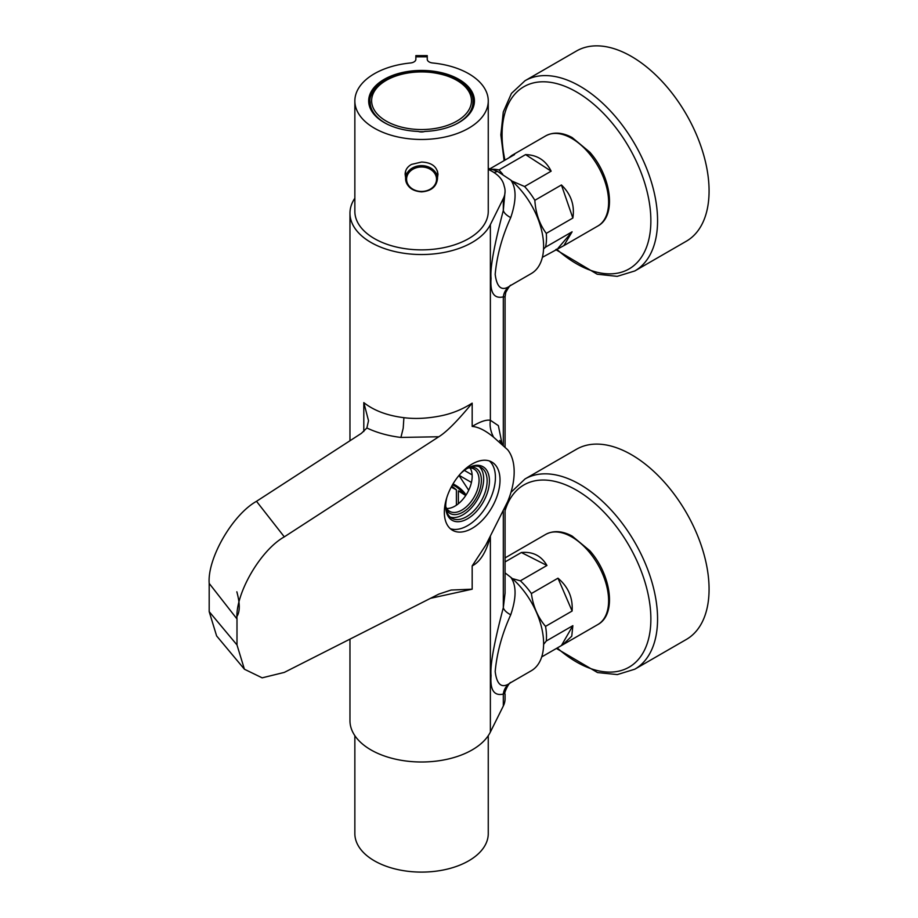 <?xml version="1.0" encoding="UTF-8"?>
<svg xmlns="http://www.w3.org/2000/svg" width="918" height="918" viewBox="0 0 918 918"><rect width="100%" height="100%" fill="white"/><g stroke="black" fill="none" stroke-linecap="round" stroke-linejoin="round"><path stroke-width="1.38" d="M349.965 639.123L349.965 720.676A71.593 41.333 0 0 0 411.597 761.596A71.593 41.333 0 0 0 490.373 732.059L490.373 536.651M490.373 536.387C486.345 551.936 480.286 561.77 472.173 565.913L485.84 545.017L507.677 501.572A59.383 34.287 120 0 0 507.677 449.763L493.62 437.22C485.553 430.531 478.404 426.927 472.173 426.422C480.286 421.569 486.345 419.515 490.373 420.272L498.371 425.642L502.043 443.887M438.815 436.75L400.914 437.438C388.268 435.889 376.919 432.734 366.879 427.983L368.52 420.673L363.803 402.612C373.878 410.587 387.247 415.613 403.897 417.679C415.051 419.101 427.26 418.516 440.525 415.911C451.69 413.72 462.236 409.474 472.173 403.151C457.566 420.88 446.446 432.08 438.815 436.75L284.305 536.858C260.276 550.295 235.031 594.107 236.993 618.962L236.993 644.941L244.417 669.222L262.158 677.84L284.305 672.401L438.815 594.107L451.117 590.045L472.173 589.184L430.496 598.318M489.351 169.922C497.923 174.087 502.857 179.469 504.166 186.056A45.556 26.301 180 0 1 505.072 191.288A45.556 26.301 180 0 1 503.316 198.54L490.373 224.6A71.593 41.333 180 0 1 411.597 254.137A71.593 41.333 180 0 1 349.965 213.206A71.593 41.333 180 0 1 354.853 198.208M504.166 693.515L503.316 694.077A16.272 15.617 61.4 0 1 510.729 682.625L511.131 682.395C509.077 681.661 503.282 694.398 505.072 694.031L505.072 698.747A45.556 26.301 180 0 1 503.316 705.999L490.373 732.059M503.316 705.999L503.316 694.077C494.091 696.2 490.005 690.026 491.05 675.579C490.005 665.343 494.091 642.703 503.316 607.67L505.072 593.154M505.072 446.848L505.072 296.835L503.316 296.87C494.091 298.993 490.005 292.831 491.05 278.406C489.982 268.217 494.079 245.576 503.316 210.463L505.072 191.288M490.373 224.6L490.373 420.272C489.535 425.963 490.614 431.609 493.62 437.22M472.173 464.015A39.371 22.732 -60 0 1 491.864 462.064A39.371 22.732 -60 0 1 491.864 507.528A39.371 22.732 -60 0 1 452.494 530.26A39.371 22.732 -60 0 1 446.458 498.715A39.371 22.732 -60 0 1 472.173 464.015M366.879 427.983L361.382 433.353L256.501 501.308C232.472 514.746 207.227 558.557 209.189 583.412L209.189 611.64L216.614 635.922L244.417 669.222M511.131 682.395L531.315 670.737A59.383 34.287 60 0 0 541.964 629.117A59.383 34.287 60 0 0 510.856 577.342C516.501 585.42 516.455 597.905 510.729 614.796C502.1 633.753 496.913 652.664 495.181 671.528C496.913 685.287 502.1 688.982 510.729 682.625M488.261 169.394L492.404 169.486L497.545 171.414L510.856 180.135C516.501 188.213 516.455 200.698 510.729 217.6A16.272 7.275 16 0 1 503.316 210.463L503.316 198.54M510.729 217.6C502.1 236.557 496.913 255.456 495.181 274.321C496.913 288.08 502.1 291.786 510.729 285.429A16.272 15.617 -118.6 0 0 503.316 296.87L503.316 445.127M503.316 511.246L503.316 607.67A16.272 7.275 -164 0 0 510.729 614.796M450.325 528.699A39.371 22.732 120 0 0 487.263 504.877A39.371 22.732 120 0 0 489.432 460.974M505.072 572.889L510.856 577.342M510.729 285.429L511.131 285.2C510.5 284.614 508.71 287.047 505.738 292.498L505.072 296.835M492.404 169.486A59.383 34.287 -120 0 0 488.261 168.43M511.131 285.2L531.315 273.541A59.383 34.287 -120 0 0 541.964 231.91A59.383 34.287 -120 0 0 510.856 180.135M460.584 473.631A30.914 17.844 -60 0 1 467.572 468.272A30.914 17.844 -60 0 1 489.432 480.894A30.914 17.844 -60 0 1 467.572 518.75A30.914 17.844 -60 0 1 445.712 506.128A30.914 17.844 -60 0 1 446.859 497.395M445.723 505.451A29.284 16.903 120 0 0 451.782 518.211A29.284 16.903 120 0 0 481.066 501.297A29.284 16.903 120 0 0 481.066 467.48A29.284 16.903 120 0 0 466.987 468.616M450.153 517.029A29.284 16.903 120 0 0 477.612 499.312A29.284 16.903 120 0 0 479.242 466.665M470.28 467.124A26.037 15.032 -60 0 1 475.994 498.371A26.037 15.032 -60 0 1 446.079 509.042M445.792 506.828A24.407 14.091 120 0 0 449.625 511.326A24.407 14.091 120 0 0 474.021 497.235A24.407 14.091 120 0 0 474.021 469.052A24.407 14.091 120 0 0 468.214 467.985M446.664 508.469A24.407 14.091 120 0 0 467.124 493.253A24.407 14.091 120 0 0 470.073 467.928M466.034 495.031A47.185 27.242 0 0 0 464.623 493.012A47.185 27.242 0 0 0 454.915 484.876A47.185 27.242 0 0 0 453.044 483.855M458.989 475.467L468.696 490.258M236.844 591.812C240.057 603.631 240.057 611.881 236.844 616.586M465.437 494.125L456.246 486.769L452.482 484.807M464.944 493.574L458.369 490.855L458.369 503.73M456.395 505.21L456.395 489.822L451.771 486.07M555.746 249.604L597.193 274.218L617.194 276.352L634.831 270.948L686.331 241.216A109.816 63.411 -120 0 0 676.669 99.362A109.816 63.411 -120 0 0 576.504 50.995L525.016 80.727L511.441 93.407L503.282 111.973L500.849 134.889L504.108 160.616M543.548 249.03L545.533 247.149L572.109 231.806L563.847 245.645L542.389 257.315M546.279 233.379C539.44 224.13 535.63 213.102 534.85 200.308L561.426 184.966C571.019 194.226 574.84 205.253 572.855 218.036L546.279 233.379A52.062 30.064 60 0 1 545.533 247.149M502.662 174.11L499.002 169.945L525.566 154.603C537.34 154.958 545.866 160.478 551.144 171.173L524.568 186.515A52.062 30.064 60 0 1 534.85 200.308M524.568 186.515L511.911 181.03M491.853 169.314A52.062 30.064 60 0 1 499.002 169.945M508.79 157.907L511.785 155.463L514.539 154.591L489.948 168.797M551.144 171.173L525.566 154.603M572.855 218.036L561.426 184.966M557.972 248.319L572.109 231.806M556.4 648.441L597.538 672.561L617.355 674.581L634.831 669.188L686.331 639.456A109.816 63.411 -120 0 0 701.708 546.818A109.816 63.411 -120 0 0 576.504 449.246L525.016 478.966L510.959 492.358M543.617 644.39L546.279 641.005L572.855 625.663L571.765 636.163L562.688 644.838L541.7 656.921M545.533 626.374C537.787 617.171 533.071 606.224 531.396 593.533L557.972 578.191C568.288 586.9 572.993 597.847 572.109 611.032L545.533 626.374A52.062 30.064 60 0 1 546.279 641.005M505.072 561.919L521.367 552.51C532.761 551.443 541.287 555.757 546.944 565.477L520.368 580.819A52.062 30.064 60 0 1 531.396 593.533M520.368 580.819L512.29 578.569M510.156 554.965L505.072 557.903M546.944 565.477L521.367 552.51M572.109 611.032L557.972 578.191M561.426 645.538L572.855 625.663M354.853 735.674L354.853 833.59A66.704 38.51 0 0 0 421.557 872.1A66.704 38.51 0 0 0 488.261 833.59L488.261 735.674M388.039 124.573A51.408 29.686 0 0 1 370.149 102.059L370.149 105.742A51.408 29.686 0 0 0 370.161 106.408M472.954 106.408A51.408 29.686 0 0 0 472.965 105.742L472.965 102.059C474.927 75.425 414.511 61.563 385.227 80.509C373.775 88.977 368.749 96.16 370.149 102.059M405.607 177.599L405.125 174.282C405.251 169.979 407.385 166.686 411.528 164.402L421.557 162.05C431.552 162.463 437.025 166.537 437.989 174.282L437.496 177.599M354.853 100.957L354.853 211.347A66.704 38.51 0 0 0 421.557 249.868A66.704 38.51 0 0 0 488.261 211.347L488.261 100.957A66.704 38.51 180 0 1 421.557 139.467A66.704 38.51 180 0 1 354.853 100.957A66.704 38.51 180 0 1 410.438 62.986A6.506 3.752 0 0 0 415.865 59.28L415.865 55.619L427.249 55.619L427.249 59.28A6.506 3.752 180 0 0 432.676 62.986A66.704 38.51 180 0 1 488.261 100.957M418.218 131.423A52.877 30.524 180 0 1 384.172 122.542A52.877 30.524 180 0 1 384.172 79.373A52.877 30.524 180 0 1 458.943 79.373A52.877 30.524 180 0 1 458.943 122.542A52.877 30.524 180 0 1 424.885 131.423A6.506 3.752 180 0 1 418.218 131.423M384.458 122.714A52.062 30.053 180 0 1 369.495 101.623A52.062 30.053 180 0 1 421.557 71.558A52.062 30.053 180 0 1 473.619 101.623A52.062 30.053 180 0 1 458.656 122.714M472.173 565.913L472.173 589.184M363.803 431.529L363.803 402.612M472.173 403.151L472.173 426.422M400.914 437.438L403.209 428.201L403.897 417.679M494.332 172.446L497.545 171.414M236.993 644.941L209.189 611.64M236.993 618.962L209.189 583.412M284.305 536.858L256.501 501.308M471.439 482.455L459.103 475.329M464.359 470.395L472.139 474.893M456.395 489.822L451.197 487.137M465.701 495.536L459.31 491.451M634.831 270.948A109.816 63.411 -120 0 0 625.169 129.094A109.816 63.411 -120 0 0 525.016 80.727M556.583 249.122A105.214 60.749 -120 0 0 643.575 253.655A105.214 60.749 -120 0 0 619.822 133.041A105.214 60.749 -120 0 0 533.645 82.861A105.214 60.749 -120 0 0 504.946 160.134M511.785 155.463L545.774 135.841A52.062 30.064 60 0 1 597.836 165.906A52.062 30.064 60 0 1 597.836 226.023L563.847 245.645M634.831 669.188A109.816 63.411 -120 0 0 650.208 576.55A109.816 63.411 -120 0 0 525.016 478.966M557.249 647.947A105.214 60.749 -120 0 0 633.535 664.127A105.214 60.749 -120 0 0 643.816 578.432A105.214 60.749 -120 0 0 570.744 487.114A105.214 60.749 -120 0 0 505.072 510.718M510.626 554.667L545.774 534.368A52.062 30.064 60 0 1 597.836 564.432A52.062 30.064 60 0 1 597.836 624.55L562.688 644.838M385.962 80.532A49.916 28.814 0 0 0 409.049 128.635A49.916 28.814 0 0 0 469.66 93.039A49.916 28.814 0 0 0 385.962 80.532M419.262 131.71A51.408 29.686 0 0 0 423.852 131.71M455.076 124.573A51.408 29.686 0 0 0 472.965 102.059M427.249 56.813L415.865 56.813M421.557 191.678A15.939 13.024 -0 0 1 405.607 178.666A15.939 13.024 -0 0 1 421.557 165.642A15.939 13.024 -0 0 1 437.496 178.666L437.496 171.104M421.557 191.449A14.963 12.221 180 0 0 434.524 173.112A14.963 12.221 180 0 0 408.59 173.112A14.963 12.221 180 0 0 421.557 191.449M349.965 440.743L349.965 213.206M505.072 593.189L505.072 507.493M499.656 440.445L503.075 444.909M545.774 135.841C553.543 131.744 562.332 132.307 572.155 137.551L589.758 152.136C611.193 176.049 617.045 215.776 597.836 226.023M545.774 534.368C553.543 530.271 562.332 530.833 572.155 536.078L589.758 550.662C611.193 574.576 617.045 614.303 597.836 624.55M437.496 178.666C436.543 186.698 431.231 191.105 421.557 191.862C411.884 191.105 406.571 186.698 405.607 178.666L405.607 171.115"/></g></svg>
